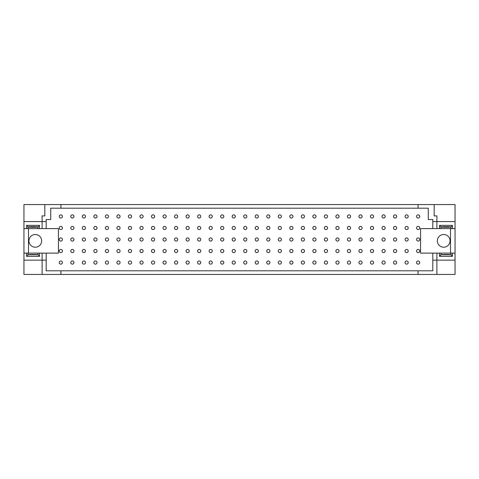<?xml version="1.0" encoding="UTF-8"?>
<svg xmlns="http://www.w3.org/2000/svg" width="479" height="479" viewBox="0 0 479 479"><rect width="100%" height="100%" fill="white"/><g stroke="black" fill="none" stroke-linecap="round" stroke-linejoin="round"><path stroke-width="0.72" d="M406.629 241.087A1.587 1.587 0 0 1 405.258 238.704A1.587 1.587 0 0 1 408.006 238.704A1.587 1.587 0 0 1 406.629 241.087M406.629 252.613A1.587 1.587 0 0 1 405.258 250.23A1.587 1.587 0 0 1 408.006 250.23A1.587 1.587 0 0 1 406.629 252.613M406.629 229.561A1.587 1.587 0 0 1 405.258 227.178A1.587 1.587 0 0 1 408.006 227.178A1.587 1.587 0 0 1 406.629 229.561M406.629 264.139A1.587 1.587 0 0 1 405.258 261.756A1.587 1.587 0 0 1 408.006 261.756A1.587 1.587 0 0 1 406.629 264.139M406.629 218.035A1.587 1.587 0 0 1 405.258 215.652A1.587 1.587 0 0 1 408.006 215.652A1.587 1.587 0 0 1 406.629 218.035M395.103 241.087A1.587 1.587 0 0 1 393.726 238.704A1.587 1.587 0 0 1 396.48 238.704A1.587 1.587 0 0 1 395.103 241.087M395.103 252.613A1.587 1.587 0 0 1 393.726 250.23A1.587 1.587 0 0 1 396.48 250.23A1.587 1.587 0 0 1 395.103 252.613M395.103 229.561A1.587 1.587 0 0 1 393.726 227.178A1.587 1.587 0 0 1 396.48 227.178A1.587 1.587 0 0 1 395.103 229.561M395.103 264.139A1.587 1.587 0 0 1 393.726 261.756A1.587 1.587 0 0 1 396.48 261.756A1.587 1.587 0 0 1 395.103 264.139M395.103 218.035A1.587 1.587 0 0 1 393.726 215.652A1.587 1.587 0 0 1 396.48 215.652A1.587 1.587 0 0 1 395.103 218.035M383.577 241.087A1.587 1.587 0 0 1 382.2 238.704A1.587 1.587 0 0 1 384.954 238.704A1.587 1.587 0 0 1 383.577 241.087M383.577 252.613A1.587 1.587 0 0 1 382.2 250.23A1.587 1.587 0 0 1 384.954 250.23A1.587 1.587 0 0 1 383.577 252.613M383.577 229.561A1.587 1.587 0 0 1 382.2 227.178A1.587 1.587 0 0 1 384.954 227.178A1.587 1.587 0 0 1 383.577 229.561M383.577 264.139A1.587 1.587 0 0 1 382.2 261.756A1.587 1.587 0 0 1 384.954 261.756A1.587 1.587 0 0 1 383.577 264.139M383.577 218.035A1.587 1.587 0 0 1 382.2 215.652A1.587 1.587 0 0 1 384.954 215.652A1.587 1.587 0 0 1 383.577 218.035M372.051 241.087A1.587 1.587 0 0 1 370.674 238.704A1.587 1.587 0 0 1 373.428 238.704A1.587 1.587 0 0 1 372.051 241.087M372.051 252.613A1.587 1.587 0 0 1 370.674 250.23A1.587 1.587 0 0 1 373.428 250.23A1.587 1.587 0 0 1 372.051 252.613M372.051 229.561A1.587 1.587 0 0 1 370.674 227.178A1.587 1.587 0 0 1 373.428 227.178A1.587 1.587 0 0 1 372.051 229.561M372.051 264.139A1.587 1.587 0 0 1 370.674 261.756A1.587 1.587 0 0 1 373.428 261.756A1.587 1.587 0 0 1 372.051 264.139M372.051 218.035A1.587 1.587 0 0 1 370.674 215.652A1.587 1.587 0 0 1 373.428 215.652A1.587 1.587 0 0 1 372.051 218.035M360.525 241.087A1.587 1.587 0 0 1 359.148 238.704A1.587 1.587 0 0 1 361.902 238.704A1.587 1.587 0 0 1 360.525 241.087M360.525 252.613A1.587 1.587 0 0 1 359.148 250.23A1.587 1.587 0 0 1 361.902 250.23A1.587 1.587 0 0 1 360.525 252.613M360.525 229.561A1.587 1.587 0 0 1 359.148 227.178A1.587 1.587 0 0 1 361.902 227.178A1.587 1.587 0 0 1 360.525 229.561M360.525 264.139A1.587 1.587 0 0 1 359.148 261.756A1.587 1.587 0 0 1 361.902 261.756A1.587 1.587 0 0 1 360.525 264.139M360.525 218.035A1.587 1.587 0 0 1 359.148 215.652A1.587 1.587 0 0 1 361.902 215.652A1.587 1.587 0 0 1 360.525 218.035M348.999 241.087A1.587 1.587 0 0 1 347.622 238.704A1.587 1.587 0 0 1 350.377 238.704A1.587 1.587 0 0 1 348.999 241.087M348.999 252.613A1.587 1.587 0 0 1 347.622 250.23A1.587 1.587 0 0 1 350.377 250.23A1.587 1.587 0 0 1 348.999 252.613M348.999 229.561A1.587 1.587 0 0 1 347.622 227.178A1.587 1.587 0 0 1 350.377 227.178A1.587 1.587 0 0 1 348.999 229.561M348.999 264.139A1.587 1.587 0 0 1 347.622 261.756A1.587 1.587 0 0 1 350.377 261.756A1.587 1.587 0 0 1 348.999 264.139M348.999 218.035A1.587 1.587 0 0 1 347.622 215.652A1.587 1.587 0 0 1 350.377 215.652A1.587 1.587 0 0 1 348.999 218.035M337.473 241.087A1.587 1.587 0 0 1 336.096 238.704A1.587 1.587 0 0 1 338.851 238.704A1.587 1.587 0 0 1 337.473 241.087M337.473 252.613A1.587 1.587 0 0 1 336.096 250.23A1.587 1.587 0 0 1 338.851 250.23A1.587 1.587 0 0 1 337.473 252.613M337.473 229.561A1.587 1.587 0 0 1 336.096 227.178A1.587 1.587 0 0 1 338.851 227.178A1.587 1.587 0 0 1 337.473 229.561M337.473 264.139A1.587 1.587 0 0 1 336.096 261.756A1.587 1.587 0 0 1 338.851 261.756A1.587 1.587 0 0 1 337.473 264.139M337.473 218.035A1.587 1.587 0 0 1 336.096 215.652A1.587 1.587 0 0 1 338.851 215.652A1.587 1.587 0 0 1 337.473 218.035M325.948 241.087A1.587 1.587 0 0 1 324.57 238.704A1.587 1.587 0 0 1 327.325 238.704A1.587 1.587 0 0 1 325.948 241.087M325.948 252.613A1.587 1.587 0 0 1 324.57 250.23A1.587 1.587 0 0 1 327.325 250.23A1.587 1.587 0 0 1 325.948 252.613M325.948 229.561A1.587 1.587 0 0 1 324.57 227.178A1.587 1.587 0 0 1 327.325 227.178A1.587 1.587 0 0 1 325.948 229.561M325.948 264.139A1.587 1.587 0 0 1 324.57 261.756A1.587 1.587 0 0 1 327.325 261.756A1.587 1.587 0 0 1 325.948 264.139M325.948 218.035A1.587 1.587 0 0 1 324.57 215.652A1.587 1.587 0 0 1 327.325 215.652A1.587 1.587 0 0 1 325.948 218.035M314.422 241.087A1.587 1.587 0 0 1 313.044 238.704A1.587 1.587 0 0 1 315.799 238.704A1.587 1.587 0 0 1 314.422 241.087M314.422 252.613A1.587 1.587 0 0 1 313.044 250.23A1.587 1.587 0 0 1 315.799 250.23A1.587 1.587 0 0 1 314.422 252.613M314.422 229.561A1.587 1.587 0 0 1 313.044 227.178A1.587 1.587 0 0 1 315.799 227.178A1.587 1.587 0 0 1 314.422 229.561M314.422 264.139A1.587 1.587 0 0 1 313.044 261.756A1.587 1.587 0 0 1 315.799 261.756A1.587 1.587 0 0 1 314.422 264.139M314.422 218.035A1.587 1.587 0 0 1 313.044 215.652A1.587 1.587 0 0 1 315.799 215.652A1.587 1.587 0 0 1 314.422 218.035M302.896 241.087A1.587 1.587 0 0 1 301.519 238.704A1.587 1.587 0 0 1 304.273 238.704A1.587 1.587 0 0 1 302.896 241.087M302.896 252.613A1.587 1.587 0 0 1 301.519 250.23A1.587 1.587 0 0 1 304.273 250.23A1.587 1.587 0 0 1 302.896 252.613M302.896 229.561A1.587 1.587 0 0 1 301.519 227.178A1.587 1.587 0 0 1 304.273 227.178A1.587 1.587 0 0 1 302.896 229.561M302.896 264.139A1.587 1.587 0 0 1 301.519 261.756A1.587 1.587 0 0 1 304.273 261.756A1.587 1.587 0 0 1 302.896 264.139M302.896 218.035A1.587 1.587 0 0 1 301.519 215.652A1.587 1.587 0 0 1 304.273 215.652A1.587 1.587 0 0 1 302.896 218.035M291.37 241.087A1.587 1.587 0 0 1 289.993 238.704A1.587 1.587 0 0 1 292.741 238.704A1.587 1.587 0 0 1 291.37 241.087M291.37 252.613A1.587 1.587 0 0 1 289.993 250.23A1.587 1.587 0 0 1 292.741 250.23A1.587 1.587 0 0 1 291.37 252.613M291.37 229.561A1.587 1.587 0 0 1 289.993 227.178A1.587 1.587 0 0 1 292.741 227.178A1.587 1.587 0 0 1 291.37 229.561M291.37 264.139A1.587 1.587 0 0 1 289.993 261.756A1.587 1.587 0 0 1 292.741 261.756A1.587 1.587 0 0 1 291.37 264.139M291.37 218.035A1.587 1.587 0 0 1 289.993 215.652A1.587 1.587 0 0 1 292.741 215.652A1.587 1.587 0 0 1 291.37 218.035M279.844 241.087A1.587 1.587 0 0 1 278.467 238.704A1.587 1.587 0 0 1 281.215 238.704A1.587 1.587 0 0 1 279.844 241.087M279.844 252.613A1.587 1.587 0 0 1 278.467 250.23A1.587 1.587 0 0 1 281.215 250.23A1.587 1.587 0 0 1 279.844 252.613M279.844 229.561A1.587 1.587 0 0 1 278.467 227.178A1.587 1.587 0 0 1 281.215 227.178A1.587 1.587 0 0 1 279.844 229.561M279.844 264.139A1.587 1.587 0 0 1 278.467 261.756A1.587 1.587 0 0 1 281.215 261.756A1.587 1.587 0 0 1 279.844 264.139M279.844 218.035A1.587 1.587 0 0 1 278.467 215.652A1.587 1.587 0 0 1 281.215 215.652A1.587 1.587 0 0 1 279.844 218.035M268.318 241.087A1.587 1.587 0 0 1 266.941 238.704A1.587 1.587 0 0 1 269.689 238.704A1.587 1.587 0 0 1 268.318 241.087M268.318 252.613A1.587 1.587 0 0 1 266.941 250.23A1.587 1.587 0 0 1 269.689 250.23A1.587 1.587 0 0 1 268.318 252.613M268.318 229.561A1.587 1.587 0 0 1 266.941 227.178A1.587 1.587 0 0 1 269.689 227.178A1.587 1.587 0 0 1 268.318 229.561M268.318 264.139A1.587 1.587 0 0 1 266.941 261.756A1.587 1.587 0 0 1 269.689 261.756A1.587 1.587 0 0 1 268.318 264.139M268.318 218.035A1.587 1.587 0 0 1 266.941 215.652A1.587 1.587 0 0 1 269.689 215.652A1.587 1.587 0 0 1 268.318 218.035M256.792 241.087A1.587 1.587 0 0 1 255.415 238.704A1.587 1.587 0 0 1 258.163 238.704A1.587 1.587 0 0 1 256.792 241.087M256.792 252.613A1.587 1.587 0 0 1 255.415 250.23A1.587 1.587 0 0 1 258.163 250.23A1.587 1.587 0 0 1 256.792 252.613M256.792 229.561A1.587 1.587 0 0 1 255.415 227.178A1.587 1.587 0 0 1 258.163 227.178A1.587 1.587 0 0 1 256.792 229.561M256.792 264.139A1.587 1.587 0 0 1 255.415 261.756A1.587 1.587 0 0 1 258.163 261.756A1.587 1.587 0 0 1 256.792 264.139M256.792 218.035A1.587 1.587 0 0 1 255.415 215.652A1.587 1.587 0 0 1 258.163 215.652A1.587 1.587 0 0 1 256.792 218.035M245.266 241.087A1.587 1.587 0 0 1 243.889 238.704A1.587 1.587 0 0 1 246.637 238.704A1.587 1.587 0 0 1 245.266 241.087M245.266 252.613A1.587 1.587 0 0 1 243.889 250.23A1.587 1.587 0 0 1 246.637 250.23A1.587 1.587 0 0 1 245.266 252.613M245.266 229.561A1.587 1.587 0 0 1 243.889 227.178A1.587 1.587 0 0 1 246.637 227.178A1.587 1.587 0 0 1 245.266 229.561M245.266 264.139A1.587 1.587 0 0 1 243.889 261.756A1.587 1.587 0 0 1 246.637 261.756A1.587 1.587 0 0 1 245.266 264.139M245.266 218.035A1.587 1.587 0 0 1 243.889 215.652A1.587 1.587 0 0 1 246.637 215.652A1.587 1.587 0 0 1 245.266 218.035M233.734 241.087A1.587 1.587 0 0 1 232.363 238.704A1.587 1.587 0 0 1 235.111 238.704A1.587 1.587 0 0 1 233.734 241.087M233.734 252.613A1.587 1.587 0 0 1 232.363 250.23A1.587 1.587 0 0 1 235.111 250.23A1.587 1.587 0 0 1 233.734 252.613M233.734 229.561A1.587 1.587 0 0 1 232.363 227.178A1.587 1.587 0 0 1 235.111 227.178A1.587 1.587 0 0 1 233.734 229.561M233.734 264.139A1.587 1.587 0 0 1 232.363 261.756A1.587 1.587 0 0 1 235.111 261.756A1.587 1.587 0 0 1 233.734 264.139M233.734 218.035A1.587 1.587 0 0 1 232.363 215.652A1.587 1.587 0 0 1 235.111 215.652A1.587 1.587 0 0 1 233.734 218.035M222.208 241.087A1.587 1.587 0 0 1 220.837 238.704A1.587 1.587 0 0 1 223.585 238.704A1.587 1.587 0 0 1 222.208 241.087M222.208 252.613A1.587 1.587 0 0 1 220.837 250.23A1.587 1.587 0 0 1 223.585 250.23A1.587 1.587 0 0 1 222.208 252.613M222.208 229.561A1.587 1.587 0 0 1 220.837 227.178A1.587 1.587 0 0 1 223.585 227.178A1.587 1.587 0 0 1 222.208 229.561M222.208 264.139A1.587 1.587 0 0 1 220.837 261.756A1.587 1.587 0 0 1 223.585 261.756A1.587 1.587 0 0 1 222.208 264.139M222.208 218.035A1.587 1.587 0 0 1 220.837 215.652A1.587 1.587 0 0 1 223.585 215.652A1.587 1.587 0 0 1 222.208 218.035M210.682 241.087A1.587 1.587 0 0 1 209.311 238.704A1.587 1.587 0 0 1 212.059 238.704A1.587 1.587 0 0 1 210.682 241.087M210.682 252.613A1.587 1.587 0 0 1 209.311 250.23A1.587 1.587 0 0 1 212.059 250.23A1.587 1.587 0 0 1 210.682 252.613M210.682 229.561A1.587 1.587 0 0 1 209.311 227.178A1.587 1.587 0 0 1 212.059 227.178A1.587 1.587 0 0 1 210.682 229.561M210.682 264.139A1.587 1.587 0 0 1 209.311 261.756A1.587 1.587 0 0 1 212.059 261.756A1.587 1.587 0 0 1 210.682 264.139M210.682 218.035A1.587 1.587 0 0 1 209.311 215.652A1.587 1.587 0 0 1 212.059 215.652A1.587 1.587 0 0 1 210.682 218.035M199.156 241.087A1.587 1.587 0 0 1 197.785 238.704A1.587 1.587 0 0 1 200.533 238.704A1.587 1.587 0 0 1 199.156 241.087M199.156 252.613A1.587 1.587 0 0 1 197.785 250.23A1.587 1.587 0 0 1 200.533 250.23A1.587 1.587 0 0 1 199.156 252.613M199.156 229.561A1.587 1.587 0 0 1 197.785 227.178A1.587 1.587 0 0 1 200.533 227.178A1.587 1.587 0 0 1 199.156 229.561M199.156 264.139A1.587 1.587 0 0 1 197.785 261.756A1.587 1.587 0 0 1 200.533 261.756A1.587 1.587 0 0 1 199.156 264.139M199.156 218.035A1.587 1.587 0 0 1 197.785 215.652A1.587 1.587 0 0 1 200.533 215.652A1.587 1.587 0 0 1 199.156 218.035M187.63 241.087A1.587 1.587 0 0 1 186.259 238.704A1.587 1.587 0 0 1 189.007 238.704A1.587 1.587 0 0 1 187.63 241.087M187.63 252.613A1.587 1.587 0 0 1 186.259 250.23A1.587 1.587 0 0 1 189.007 250.23A1.587 1.587 0 0 1 187.63 252.613M187.63 229.561A1.587 1.587 0 0 1 186.259 227.178A1.587 1.587 0 0 1 189.007 227.178A1.587 1.587 0 0 1 187.63 229.561M187.63 264.139A1.587 1.587 0 0 1 186.259 261.756A1.587 1.587 0 0 1 189.007 261.756A1.587 1.587 0 0 1 187.63 264.139M187.63 218.035A1.587 1.587 0 0 1 186.259 215.652A1.587 1.587 0 0 1 189.007 215.652A1.587 1.587 0 0 1 187.63 218.035M176.104 241.087A1.587 1.587 0 0 1 174.727 238.704A1.587 1.587 0 0 1 177.481 238.704A1.587 1.587 0 0 1 176.104 241.087M176.104 252.613A1.587 1.587 0 0 1 174.727 250.23A1.587 1.587 0 0 1 177.481 250.23A1.587 1.587 0 0 1 176.104 252.613M176.104 229.561A1.587 1.587 0 0 1 174.727 227.178A1.587 1.587 0 0 1 177.481 227.178A1.587 1.587 0 0 1 176.104 229.561M176.104 264.139A1.587 1.587 0 0 1 174.727 261.756A1.587 1.587 0 0 1 177.481 261.756A1.587 1.587 0 0 1 176.104 264.139M176.104 218.035A1.587 1.587 0 0 1 174.727 215.652A1.587 1.587 0 0 1 177.481 215.652A1.587 1.587 0 0 1 176.104 218.035M164.578 241.087A1.587 1.587 0 0 1 163.201 238.704A1.587 1.587 0 0 1 165.956 238.704A1.587 1.587 0 0 1 164.578 241.087M164.578 252.613A1.587 1.587 0 0 1 163.201 250.23A1.587 1.587 0 0 1 165.956 250.23A1.587 1.587 0 0 1 164.578 252.613M164.578 229.561A1.587 1.587 0 0 1 163.201 227.178A1.587 1.587 0 0 1 165.956 227.178A1.587 1.587 0 0 1 164.578 229.561M164.578 264.139A1.587 1.587 0 0 1 163.201 261.756A1.587 1.587 0 0 1 165.956 261.756A1.587 1.587 0 0 1 164.578 264.139M164.578 218.035A1.587 1.587 0 0 1 163.201 215.652A1.587 1.587 0 0 1 165.956 215.652A1.587 1.587 0 0 1 164.578 218.035M153.052 241.087A1.587 1.587 0 0 1 151.675 238.704A1.587 1.587 0 0 1 154.43 238.704A1.587 1.587 0 0 1 153.052 241.087M153.052 252.613A1.587 1.587 0 0 1 151.675 250.23A1.587 1.587 0 0 1 154.43 250.23A1.587 1.587 0 0 1 153.052 252.613M153.052 229.561A1.587 1.587 0 0 1 151.675 227.178A1.587 1.587 0 0 1 154.43 227.178A1.587 1.587 0 0 1 153.052 229.561M153.052 264.139A1.587 1.587 0 0 1 151.675 261.756A1.587 1.587 0 0 1 154.43 261.756A1.587 1.587 0 0 1 153.052 264.139M153.052 218.035A1.587 1.587 0 0 1 151.675 215.652A1.587 1.587 0 0 1 154.43 215.652A1.587 1.587 0 0 1 153.052 218.035M141.527 241.087A1.587 1.587 0 0 1 140.149 238.704A1.587 1.587 0 0 1 142.904 238.704A1.587 1.587 0 0 1 141.527 241.087M141.527 252.613A1.587 1.587 0 0 1 140.149 250.23A1.587 1.587 0 0 1 142.904 250.23A1.587 1.587 0 0 1 141.527 252.613M141.527 229.561A1.587 1.587 0 0 1 140.149 227.178A1.587 1.587 0 0 1 142.904 227.178A1.587 1.587 0 0 1 141.527 229.561M141.527 264.139A1.587 1.587 0 0 1 140.149 261.756A1.587 1.587 0 0 1 142.904 261.756A1.587 1.587 0 0 1 141.527 264.139M141.527 218.035A1.587 1.587 0 0 1 140.149 215.652A1.587 1.587 0 0 1 142.904 215.652A1.587 1.587 0 0 1 141.527 218.035M130.001 241.087A1.587 1.587 0 0 1 128.623 238.704A1.587 1.587 0 0 1 131.378 238.704A1.587 1.587 0 0 1 130.001 241.087M130.001 252.613A1.587 1.587 0 0 1 128.623 250.23A1.587 1.587 0 0 1 131.378 250.23A1.587 1.587 0 0 1 130.001 252.613M130.001 229.561A1.587 1.587 0 0 1 128.623 227.178A1.587 1.587 0 0 1 131.378 227.178A1.587 1.587 0 0 1 130.001 229.561M130.001 264.139A1.587 1.587 0 0 1 128.623 261.756A1.587 1.587 0 0 1 131.378 261.756A1.587 1.587 0 0 1 130.001 264.139M130.001 218.035A1.587 1.587 0 0 1 128.623 215.652A1.587 1.587 0 0 1 131.378 215.652A1.587 1.587 0 0 1 130.001 218.035M118.475 241.087A1.587 1.587 0 0 1 117.098 238.704A1.587 1.587 0 0 1 119.852 238.704A1.587 1.587 0 0 1 118.475 241.087M118.475 252.613A1.587 1.587 0 0 1 117.098 250.23A1.587 1.587 0 0 1 119.852 250.23A1.587 1.587 0 0 1 118.475 252.613M118.475 229.561A1.587 1.587 0 0 1 117.098 227.178A1.587 1.587 0 0 1 119.852 227.178A1.587 1.587 0 0 1 118.475 229.561M118.475 264.139A1.587 1.587 0 0 1 117.098 261.756A1.587 1.587 0 0 1 119.852 261.756A1.587 1.587 0 0 1 118.475 264.139M118.475 218.035A1.587 1.587 0 0 1 117.098 215.652A1.587 1.587 0 0 1 119.852 215.652A1.587 1.587 0 0 1 118.475 218.035M106.949 241.087A1.587 1.587 0 0 1 105.572 238.704A1.587 1.587 0 0 1 108.326 238.704A1.587 1.587 0 0 1 106.949 241.087M106.949 252.613A1.587 1.587 0 0 1 105.572 250.23A1.587 1.587 0 0 1 108.326 250.23A1.587 1.587 0 0 1 106.949 252.613M106.949 229.561A1.587 1.587 0 0 1 105.572 227.178A1.587 1.587 0 0 1 108.326 227.178A1.587 1.587 0 0 1 106.949 229.561M106.949 264.139A1.587 1.587 0 0 1 105.572 261.756A1.587 1.587 0 0 1 108.326 261.756A1.587 1.587 0 0 1 106.949 264.139M106.949 218.035A1.587 1.587 0 0 1 105.572 215.652A1.587 1.587 0 0 1 108.326 215.652A1.587 1.587 0 0 1 106.949 218.035M95.423 241.087A1.587 1.587 0 0 1 94.046 238.704A1.587 1.587 0 0 1 96.8 238.704A1.587 1.587 0 0 1 95.423 241.087M95.423 252.613A1.587 1.587 0 0 1 94.046 250.23A1.587 1.587 0 0 1 96.8 250.23A1.587 1.587 0 0 1 95.423 252.613M95.423 229.561A1.587 1.587 0 0 1 94.046 227.178A1.587 1.587 0 0 1 96.8 227.178A1.587 1.587 0 0 1 95.423 229.561M95.423 264.139A1.587 1.587 0 0 1 94.046 261.756A1.587 1.587 0 0 1 96.8 261.756A1.587 1.587 0 0 1 95.423 264.139M95.423 218.035A1.587 1.587 0 0 1 94.046 215.652A1.587 1.587 0 0 1 96.8 215.652A1.587 1.587 0 0 1 95.423 218.035M83.897 241.087A1.587 1.587 0 0 1 82.52 238.704A1.587 1.587 0 0 1 85.274 238.704A1.587 1.587 0 0 1 83.897 241.087M83.897 252.613A1.587 1.587 0 0 1 82.52 250.23A1.587 1.587 0 0 1 85.274 250.23A1.587 1.587 0 0 1 83.897 252.613M83.897 229.561A1.587 1.587 0 0 1 82.52 227.178A1.587 1.587 0 0 1 85.274 227.178A1.587 1.587 0 0 1 83.897 229.561M83.897 264.139A1.587 1.587 0 0 1 82.52 261.756A1.587 1.587 0 0 1 85.274 261.756A1.587 1.587 0 0 1 83.897 264.139M83.897 218.035A1.587 1.587 0 0 1 82.52 215.652A1.587 1.587 0 0 1 85.274 215.652A1.587 1.587 0 0 1 83.897 218.035M72.371 241.087A1.587 1.587 0 0 1 70.994 238.704A1.587 1.587 0 0 1 73.742 238.704A1.587 1.587 0 0 1 72.371 241.087M72.371 252.613A1.587 1.587 0 0 1 70.994 250.23A1.587 1.587 0 0 1 73.742 250.23A1.587 1.587 0 0 1 72.371 252.613M72.371 229.561A1.587 1.587 0 0 1 70.994 227.178A1.587 1.587 0 0 1 73.742 227.178A1.587 1.587 0 0 1 72.371 229.561M72.371 264.139A1.587 1.587 0 0 1 70.994 261.756A1.587 1.587 0 0 1 73.742 261.756A1.587 1.587 0 0 1 72.371 264.139M72.371 218.035A1.587 1.587 0 0 1 70.994 215.652A1.587 1.587 0 0 1 73.742 215.652A1.587 1.587 0 0 1 72.371 218.035M450.739 254.768L441.207 254.768C440.979 254.409 450.967 254.409 450.739 254.768M418.155 218.035A1.587 1.587 0 0 1 416.784 215.652A1.587 1.587 0 0 1 419.532 215.652A1.587 1.587 0 0 1 418.155 218.035M418.155 229.561A1.587 1.587 0 0 1 416.784 227.178A1.587 1.587 0 0 1 419.532 227.178A1.587 1.587 0 0 1 418.155 229.561M418.155 241.087A1.587 1.587 0 0 1 416.784 238.704A1.587 1.587 0 0 1 419.532 238.704A1.587 1.587 0 0 1 418.155 241.087M418.155 252.613A1.587 1.587 0 0 1 416.784 250.23A1.587 1.587 0 0 1 419.532 250.23A1.587 1.587 0 0 1 418.155 252.613M418.155 264.139A1.587 1.587 0 0 1 416.784 261.756A1.587 1.587 0 0 1 419.532 261.756A1.587 1.587 0 0 1 418.155 264.139M60.845 218.035A1.587 1.587 0 0 1 59.468 215.652A1.587 1.587 0 0 1 62.216 215.652A1.587 1.587 0 0 1 60.845 218.035M60.845 229.561A1.587 1.587 0 0 1 59.468 227.178A1.587 1.587 0 0 1 62.216 227.178A1.587 1.587 0 0 1 60.845 229.561M60.845 241.087A1.587 1.587 0 0 1 59.468 238.704A1.587 1.587 0 0 1 62.216 238.704A1.587 1.587 0 0 1 60.845 241.087M60.845 252.613A1.587 1.587 0 0 1 59.468 250.23A1.587 1.587 0 0 1 62.216 250.23A1.587 1.587 0 0 1 60.845 252.613M60.845 264.139A1.587 1.587 0 0 1 59.468 261.756A1.587 1.587 0 0 1 62.216 261.756A1.587 1.587 0 0 1 60.845 264.139M432.812 221.573L436.896 221.573L436.896 228.609L432.812 228.609L432.812 219.532L428.274 219.532L428.274 208.191L418.065 208.191L418.065 204.557L60.935 204.557L60.935 208.191L418.065 208.191M46.188 221.573L46.188 228.609L42.104 228.609L42.104 221.573L46.188 221.573L46.188 219.532L50.726 219.532L50.726 208.191L60.935 208.191M46.188 228.609L58.438 228.609L58.438 253.116L46.188 253.116L46.188 260.145L42.104 260.145L42.104 253.116L46.188 253.116M432.812 228.609L420.562 228.609L420.562 253.116L436.896 253.116L436.896 260.145L432.812 260.145L432.812 270.809L46.188 270.809L46.188 260.145M418.065 270.809L418.065 274.443L436.896 274.443L436.896 260.145L455.05 260.145L455.05 274.443L436.896 274.443M60.935 270.809L60.935 274.443L418.065 274.443M26.584 253.116L39.464 253.116L39.464 256.343L38.009 254.75C37.883 254.385 28.141 254.397 28.039 254.75L26.584 256.343L26.584 253.116L23.95 253.116L23.95 260.145L42.104 260.145L42.104 274.443L60.935 274.443M37.793 254.768L28.261 254.768C28.033 254.409 38.021 254.409 37.793 254.768M39.464 256.343L26.584 256.343M42.104 253.116L39.464 253.116M35.296 234.506A6.353 6.353 0 0 1 40.799 244.039A6.353 6.353 0 0 1 29.794 244.039A6.353 6.353 0 0 1 35.296 234.506M28.489 253.116L28.489 228.609M23.95 253.116L23.95 228.609L26.584 228.609L26.584 225.381L28.039 226.968C28.141 227.321 37.883 227.339 38.009 226.968L39.464 225.381L39.464 228.609L42.104 228.609M44.822 204.557L44.822 215.903L42.104 215.903L42.104 221.573L23.95 221.573L23.95 204.557L60.935 204.557M37.793 226.956L28.261 226.956C28.033 226.597 38.021 226.597 37.793 226.956M26.584 225.381L39.464 225.381M23.95 221.573L23.95 228.609M39.464 228.609L26.584 228.609M418.065 204.557L434.178 204.557L434.178 215.903L436.896 215.903L436.896 221.573L455.05 221.573L455.05 253.116L452.416 253.116L452.416 256.343L450.961 254.75C450.835 254.385 441.087 254.397 440.991 254.75L439.536 256.343L439.536 253.116L452.416 253.116M432.812 253.116L432.812 260.145M42.104 274.443L23.95 274.443L23.95 260.145M434.178 204.557L455.05 204.557L455.05 221.573M450.739 226.956L441.207 226.956C440.979 226.597 450.967 226.597 450.739 226.956M436.896 228.609L439.536 228.609L439.536 225.381L440.991 226.968C441.087 227.321 450.835 227.339 450.961 226.968L452.416 225.381L452.416 228.609L455.05 228.609M439.536 225.381L452.416 225.381M452.416 228.609L439.536 228.609M443.704 234.506A6.353 6.353 0 0 1 449.206 244.039A6.353 6.353 0 0 1 438.201 244.039A6.353 6.353 0 0 1 443.704 234.506M450.511 228.609L450.511 253.116M439.536 253.116L436.896 253.116M452.416 256.343L439.536 256.343M455.05 253.116L455.05 260.145M38.009 253.116L38.009 254.75M28.039 253.116L28.039 254.75M38.009 226.968L38.009 228.609M28.039 226.968L28.039 228.609M450.961 226.968L450.961 228.609M440.991 226.968L440.991 228.609M450.961 253.116L450.961 254.75M440.991 253.116L440.991 254.75"/></g></svg>
